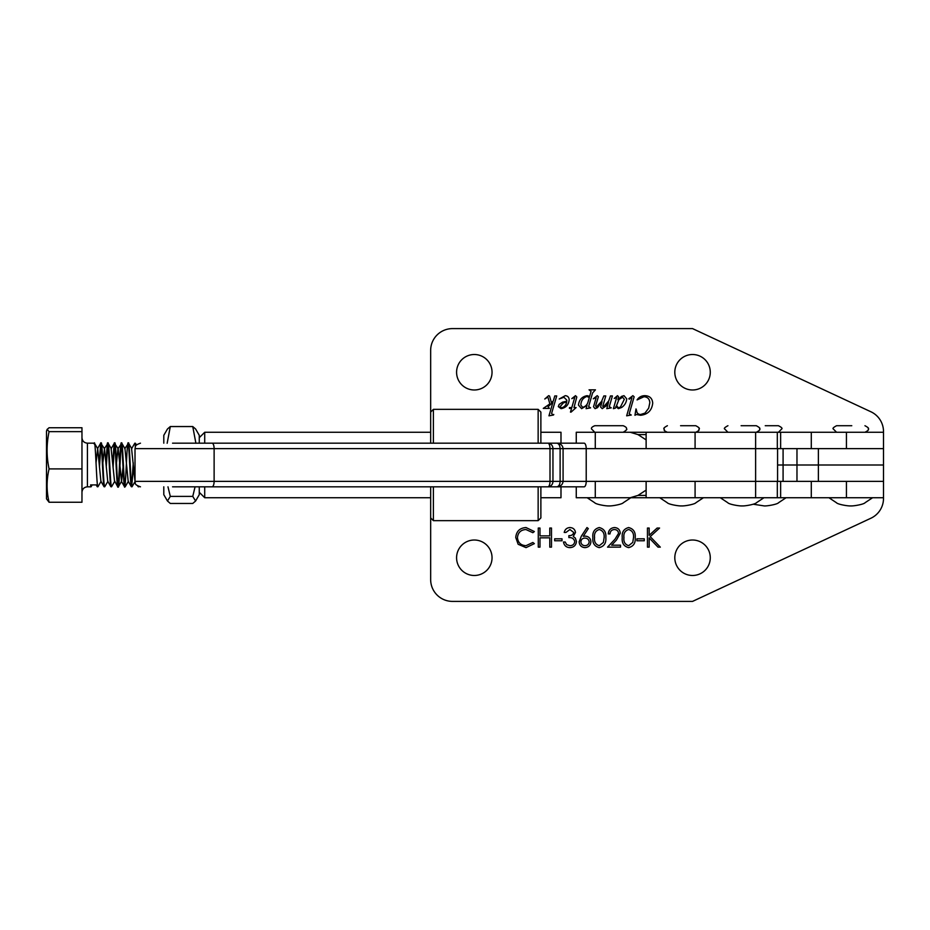 <?xml version="1.0" encoding="UTF-8"?>
<svg xmlns="http://www.w3.org/2000/svg" width="930" height="930" viewBox="0 0 930 930"><rect width="100%" height="100%" fill="white"/><g stroke="black" fill="none" stroke-linecap="round" stroke-linejoin="round"><path stroke-width="1.4" d="M674.808 557.744A17.728 17.728 0 0 0 692.548 575.484A17.728 17.728 0 0 0 710.276 557.744A17.728 17.728 0 0 0 692.548 540.016A17.728 17.728 0 0 0 674.808 557.744M456.584 557.744A17.728 17.728 0 0 0 474.312 575.484A17.728 17.728 0 0 0 492.04 557.744A17.728 17.728 0 0 0 474.312 540.016A17.728 17.728 0 0 0 456.584 557.744M636.922 540.772L636.922 538.819L644.269 538.819L644.269 540.772L636.922 540.772M614.428 529.519C611.742 529.728 610.266 531.204 609.999 533.925L608.278 533.925C608.604 530.042 610.673 527.926 614.509 527.554C618.032 527.822 619.961 529.705 620.275 533.239L616.416 540.086L611.638 545.189L620.519 545.189L620.519 547.142L607.546 547.142L614.951 539.237L618.566 533.39C618.264 530.972 616.881 529.682 614.428 529.519M581.285 536.273L586.981 527.554L588.306 528.589L583.261 536.308L585.237 536.122C588.702 536.436 590.597 538.319 590.899 541.783C590.573 545.399 588.585 547.34 584.935 547.63C581.389 547.317 579.46 545.375 579.146 541.818L581.285 536.273M554.675 540.772L554.675 538.819L562.011 538.819L562.011 540.772L554.675 540.772M526.02 527.554L534.355 531.553L532.855 532.692L525.915 529.519C520.788 529.868 517.975 532.576 517.452 537.61C517.998 542.702 520.858 545.399 526.031 545.678L532.855 542.492L534.355 543.632L526.043 547.63L518.161 544.294L515.743 537.482C516.348 531.286 519.777 527.984 526.02 527.554M430.66 486.82L430.66 579.576A21.82 21.82 0 0 0 452.492 601.396L692.548 601.396L870.899 518.231A21.82 21.82 0 0 0 883.5 498.445L883.5 481.368L586.214 481.368A5.452 2.081 90 0 1 584.133 486.82L172.55 486.82M538.272 547.142L538.272 528.042L539.981 528.042L539.981 535.878L549.77 535.878L549.77 528.042L551.49 528.042L551.49 547.142L549.77 547.142L549.77 537.842L539.981 537.842L539.981 547.142L538.272 547.142M569.927 529.519L565.928 532.448L564.219 532.448C564.928 529.414 566.823 527.775 569.904 527.554C573.147 527.717 575.007 529.379 575.484 532.518L573.252 536.447L575.321 538.075L576.461 541.469C575.996 545.352 573.787 547.41 569.858 547.63C566.277 547.433 564.15 545.561 563.487 542.004L565.196 542.004L566.696 544.643L569.881 545.678C572.671 545.643 574.287 544.294 574.74 541.632C574.043 538.737 572.078 537.389 568.869 537.598L568.869 535.634C571.439 535.785 573.066 534.75 573.764 532.506L569.927 529.519M599.246 547.63C594.433 546.363 592.305 543.015 592.863 537.598C592.294 532.181 594.421 528.833 599.246 527.554C604.116 528.81 606.313 532.158 605.837 537.598C606.313 543.039 604.116 546.387 599.246 547.63M628.622 547.63C623.809 546.363 621.682 543.015 622.24 537.598C621.67 532.181 623.798 528.833 628.622 527.554C633.493 528.81 635.69 532.158 635.213 537.598C635.69 543.039 633.493 546.387 628.622 547.63M647.454 547.142L647.454 528.042L649.163 528.042L649.163 535.32L657.126 528.042L659.568 528.042L650.186 536.61L660.312 547.142L658.022 547.142L649.163 537.924L649.163 547.142L647.454 547.142M796.975 481.368L796.975 465L883.5 465L883.5 481.368L818.377 481.368L818.377 465L883.5 465L883.5 448.632L586.214 448.632L586.214 481.368L563.08 481.368C562.673 484.658 560.592 486.471 556.814 486.82C558.814 486.471 559.907 484.658 560.116 481.368L560.116 448.632C559.907 445.342 558.814 443.529 556.814 443.18L584.133 443.18A5.452 2.081 90 0 1 586.214 448.632L563.08 448.632L563.08 481.368L552.955 481.368A5.452 5.034 90 0 1 547.921 486.82A5.452 2.081 -90 0 0 550.002 481.368L550.002 448.632L135.013 448.632L135.013 481.368L552.955 481.368L552.955 448.632A5.452 5.034 90 0 0 547.921 443.18L556.814 443.18C560.592 443.529 562.673 445.342 563.08 448.632L550.002 448.632A5.452 2.081 -90 0 0 547.921 443.18L172.55 443.18M589.19 541.888C588.83 539.458 587.388 538.191 584.877 538.086C582.447 538.214 581.111 539.481 580.866 541.888C581.192 544.271 582.575 545.538 585.028 545.678C587.481 545.538 588.864 544.271 589.19 541.888M599.304 529.519C595.619 530.67 594.049 533.367 594.572 537.598C594.038 541.83 595.619 544.515 599.304 545.678L603.396 542.399L604.116 537.598C604.558 533.378 602.954 530.693 599.304 529.519M628.68 529.519C624.995 530.67 623.426 533.367 623.949 537.598C623.426 541.83 624.995 544.515 628.68 545.678L632.772 542.399L633.504 537.598C633.935 533.378 632.33 530.693 628.68 529.519M710.276 372.256A17.728 17.728 0 0 1 692.548 389.984A17.728 17.728 0 0 1 674.808 372.256A17.728 17.728 0 0 1 692.548 354.516A17.728 17.728 0 0 1 710.276 372.256M492.04 372.256A17.728 17.728 0 0 1 474.312 389.984A17.728 17.728 0 0 1 456.584 372.256A17.728 17.728 0 0 1 474.312 354.516A17.728 17.728 0 0 1 492.04 372.256M553.455 415.024L548.967 415.826L552.943 402.237L548.061 406.736L549.409 408.398L543.271 408.398L549.851 403.911L548.084 397.668L547.503 397.261L544.771 399.005L548.63 395.669L549.549 396.052L551.397 402.585L553.315 400.958L554.78 395.936L556.71 395.936L551.606 413.432L552.653 414.641L553.792 414.501L553.455 415.024M571.09 412.106L570.474 412.106L571.555 408.398L569.439 408.398L569.439 407.596L571.787 407.596L574.798 397.261L571.799 398.633L575.507 395.669L576.798 396.971L573.996 407.596L576.112 407.596L571.09 412.106M611.242 407.863L606.802 408.665L608.499 402.341L606.418 405.689L602.245 408.665L600.606 407.038L602.047 401.679L597.455 407.7L595.084 408.665L593.526 406.77L596.188 397.633L593.305 398.796L597.223 395.669L598.374 396.761L595.665 405.794L596.211 407.073L601.571 401.411L603.849 395.936L605.767 395.936L602.768 406.317L603.326 407.073L608.743 400.911L610.475 395.936L612.405 395.936L609.29 406.677L611.242 407.863M631.261 415.024L626.657 415.826L631.958 397.633L631.493 397.145L629.343 399.179L628.819 398.749L632.877 395.669L634.132 396.796L629.203 413.862L631.261 415.024M430.66 443.18L430.66 350.424A21.82 21.82 0 0 1 452.492 328.604L692.548 328.604L870.899 411.769A21.82 21.82 0 0 1 883.5 431.555M634.946 415.292L636.004 408.933L636.597 410.572C636.794 413.071 638.131 414.373 640.619 414.501L644.967 413.118L648.687 408.154L649.803 402.806C649.652 399.051 647.71 397.029 644.002 396.726L637.073 399.912C638.957 397.087 641.584 395.68 644.955 395.669C649.721 395.889 652.302 398.366 652.721 403.085C651.918 410.374 647.873 414.443 640.596 415.292L636.376 414.501L634.946 415.292M615.439 408.131L613.393 408.665L616.683 397.389L614.265 398.435L617.508 395.669L618.566 396.819L617.904 399.772L621.6 396.366L623.984 395.669L626.727 398.842C626.367 402.492 624.669 405.364 621.635 407.48L618.369 408.665L615.916 406.515L615.439 408.131M590.597 407.863L586.086 408.665L587.051 405.375L581.622 408.665L578.46 405.108C579.076 399.761 581.971 396.61 587.132 395.669L589.678 396.354L591.038 391.356L589.039 389.833L595.444 389.833L592.596 392.937L589.004 405.213L588.69 406.643L590.597 407.863M562.592 402.132L566.788 401.237L566.788 400.121L563.929 397.261L559.221 399.005L565.254 395.669C567.719 395.878 569.032 397.25 569.172 399.795C568.66 404.841 565.952 407.793 561.069 408.665L558.302 406.619L559.174 404.387L562.592 402.132M796.975 448.632L796.975 465L818.377 465L818.377 448.632L883.5 448.632L883.5 432.264L576.263 432.264L576.263 443.18M616.544 405.62L618.392 407.863L620.426 407.026L624.332 399.307L622.612 397.261L618.95 399.505L616.544 405.62M588.132 401.632L589.329 397.529L586.876 396.459C583.029 397.854 581.029 400.725 580.843 405.062L582.68 407.34C585.54 406.561 587.353 404.666 588.132 401.632M561.522 407.863C564.394 407.061 566.114 405.108 566.696 402.027L563.464 402.818L560.151 406.584L561.522 407.863M430.66 517.917L433.392 520.649L433.392 486.82M430.66 412.083L433.392 409.351L433.392 443.18M538.145 443.18L538.145 409.351L540.876 412.083L540.876 443.18M540.876 486.82L540.876 517.917L538.145 520.649L538.145 486.82M538.145 409.351L433.392 409.351M538.145 520.649L433.392 520.649M883.5 481.368L883.5 497.736L576.263 497.736L576.263 486.82M796.975 465L777.585 465L796.975 465M630.238 497.736L638.003 495.399L646.129 495.399M646.129 490.11L638.003 495.399M646.129 439.89L638.003 434.601L646.129 434.601M630.238 432.264L638.003 434.601M557.105 443.18L529.798 443.18M529.798 486.82L557.105 486.82M167.156 443.285L170.306 426.545L167.458 428.997L163.796 435.321L163.796 443.18M195.905 443.285L192.754 426.545L195.614 428.997L199.264 435.321L199.264 443.18M199.264 486.82L199.264 494.679L195.614 501.003L192.754 496.399L195.079 486.82M163.796 486.82L163.796 494.679L167.458 501.003L170.306 503.456L192.754 503.456L195.614 501.003M170.306 426.545L192.754 426.545M167.981 486.82L170.306 496.399L192.754 496.399M170.306 496.399L167.458 501.003M107.938 481.263L104.753 486.75L104.392 486.065C103.23 479.787 102.102 435.24 100.986 443.936L99.452 467.139M101.114 481.263L97.941 486.75L97.58 486.065C96.418 479.787 95.278 435.24 94.163 443.936M92.186 484.914L91.035 486.82L90.582 484.914L96.883 484.914L97.859 486.82M99.15 462.861L100.742 443.18L104.52 448.737L102.858 462.861M138.012 486.239L138.768 486.82M133.548 467.139L131.676 486.065C130.514 479.787 129.375 435.24 128.27 443.936L128.282 443.854M112.786 462.861L114.111 443.936C115.215 435.24 116.355 479.787 117.517 486.065C118.633 494.76 119.761 450.213 120.923 443.936C122.039 435.24 123.178 479.787 124.341 486.065C125.445 494.76 126.585 450.213 127.747 443.936C128.863 435.24 129.991 479.787 131.153 486.065L131.955 486.82M131.7 486.146L133.246 462.861M128.398 481.263L125.213 486.75L124.853 486.065C123.69 479.787 122.562 435.24 121.446 443.936C120.284 450.213 119.145 494.76 118.04 486.065C116.878 479.787 115.739 435.24 114.623 443.936L113.088 467.139M124.341 486.065L125.132 486.82M123.016 467.139L121.574 481.263L118.401 486.75L118.04 486.065M117.517 486.065L118.319 486.82M117.715 486.75L114.75 481.263L111.577 486.75L111.216 486.065C110.054 479.787 108.915 435.24 107.81 443.936L106.264 467.139M105.974 462.861L107.287 443.936C108.403 435.24 109.531 479.787 110.693 486.065L111.495 486.82M100.463 443.936C101.579 435.24 102.719 479.787 103.881 486.065L104.672 486.82M135.885 445.668L134.838 443.18L135.454 446.481M135.013 481.298L131.583 448.725L134.838 443.18M131.804 448.737L128.549 443.18L124.76 448.725M127.747 443.936L127.945 443.25M131.351 486.75L128.177 481.275L124.98 448.737L121.807 443.25L117.947 448.725L116.494 462.861M120.923 443.936L121.121 443.25M121.574 481.263L118.168 448.737L114.378 443.18L111.123 448.725L114.529 481.275M114.111 443.936L114.297 443.25M111.344 448.737L108.089 443.18L104.3 448.725M107.287 443.936L107.485 443.25M46.5 498.852L46.5 431.148L47.139 429.369L49.081 431.648C46.442 444.075 46.442 456.491 49.081 468.906C46.442 480.02 46.442 491.133 49.081 502.258L46.5 498.852M49.081 502.258L81.968 502.258L81.968 427.742L49.081 427.742L47.151 429.369M81.968 431.648L49.081 431.648M81.968 468.906L49.081 468.906M104.079 486.75L100.893 481.275L97.708 448.737L94.442 443.18L87.42 443.18L87.42 486.82C84.107 487.146 82.282 488.971 81.968 492.284M110.891 486.75L107.717 481.275L104.52 448.737M97.708 448.737L96.034 462.861M851.775 425.719L836.582 425.719C833.466 427.358 832.373 428.451 833.303 428.986L836.582 432.264M741.117 425.719L756.311 425.719C759.438 427.393 760.531 428.486 759.577 428.986C760.542 429.497 759.461 430.59 756.311 432.264M680.586 425.719L695.779 425.719C698.953 427.416 700.046 428.509 699.046 428.986C698.186 429.602 701.139 429.648 695.779 432.264M594.816 432.264L591.538 428.986C591.038 427.893 592.131 426.8 594.816 425.719L623.181 425.719C625.867 426.8 626.96 427.893 626.46 428.986C627.483 429.195 626.39 430.288 623.181 432.264M765.25 425.719L778.422 425.719L765.25 425.719M199.264 437.716L204.716 432.264L204.716 443.18M560.988 443.18L560.988 432.264L540.876 432.264M204.716 486.82L204.716 497.736L430.66 497.736M540.876 497.736L560.988 497.736L560.988 486.82M595.281 497.736L595.281 481.368M783.083 481.368L783.083 448.632M595.281 432.264L595.281 448.632M846.44 497.736L846.44 481.368M811.286 497.736L811.286 481.368M780.63 497.736L780.63 481.368M777.317 497.736L777.317 481.368M755.625 497.736L755.625 432.264M695.082 497.736L695.082 481.368M846.44 448.632L846.44 432.264M811.286 448.632L811.286 432.264M780.63 448.632L780.63 432.264M777.317 448.632L777.317 432.264M695.082 448.632L695.082 432.264M212.052 443.18A5.452 2.081 -90 0 1 214.121 448.632L214.121 481.368A5.452 2.081 90 0 1 212.052 486.82M646.129 497.736L646.129 481.368M646.129 448.632L646.129 432.264M777.585 481.368L777.585 448.632M135.013 448.632C136.059 447.016 133.013 445.772 140.465 443.18M135.013 481.368C136.059 482.984 133.013 484.228 140.465 486.82M87.42 443.18C84.107 442.854 82.282 441.029 81.968 437.716M91.035 486.82L87.42 486.82M135.443 443.25L136.431 444.959M132.037 486.75L135.21 481.263M97.255 486.75L96.185 484.914M100.661 443.25L97.487 448.725M124.527 486.75L121.353 481.275M138.175 486.75L137.814 486.134M872.584 497.736L865.063 502.735C863.912 504.316 853.821 506.141 850.764 505.92C847.718 506.141 837.616 504.316 836.465 502.735L828.944 497.736M864.947 432.264C868.027 430.73 869.12 429.637 868.225 428.986C869.155 428.463 868.062 427.37 864.947 425.719M763.948 497.736L756.427 502.735C755.276 504.316 745.174 506.141 742.117 505.92C739.071 506.141 728.969 504.316 727.818 502.735L720.297 497.736M727.934 425.719C724.819 427.37 723.726 428.463 724.668 428.986L727.934 432.264M703.417 497.736L695.896 502.735C694.745 504.316 684.643 506.141 681.585 505.92C678.54 506.141 668.438 504.316 667.287 502.735L659.765 497.736M667.403 425.719C664.264 427.393 663.183 428.486 664.136 428.986C664.996 429.788 662.172 429.881 667.403 432.264M630.819 497.736L623.298 502.735C622.147 504.316 612.045 506.141 608.999 505.92C605.953 506.141 595.851 504.316 594.7 502.735L587.179 497.736M786.059 497.736L778.538 502.735C777.387 504.316 767.285 506.141 764.239 505.92L753.184 504.211M778.422 432.264L781.7 428.986C782.607 428.358 781.514 427.265 778.422 425.719M204.716 432.264L430.66 432.264M199.264 492.284L204.716 497.736"/></g></svg>
